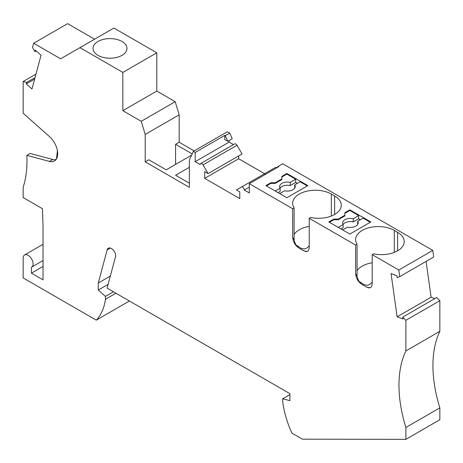 <?xml version="1.0" encoding="UTF-8"?>
<svg xmlns="http://www.w3.org/2000/svg" width="463" height="463" viewBox="0 0 463 463"><rect width="100%" height="100%" fill="white"/><g stroke="black" fill="none" stroke-linecap="round" stroke-linejoin="round"><path stroke-width="0.69" d="M55.913 159.706A15.62 9.017 60 0 1 52.794 159.504L30.147 153.432L26.831 155.348A117.156 67.639 -120 0 1 23.15 187.365L23.15 197.568L42.457 208.715L43.03 225.944L43.03 279.831L31.432 273.135L31.432 267.215A7.032 4.057 -120 0 0 31.634 267.11A7.032 4.057 -120 0 0 31.634 258.991A7.032 4.057 -120 0 0 24.608 254.934A7.032 4.057 -120 0 0 23.15 258.151L23.15 277.922L96.281 320.141L129.414 301.008M96.281 320.141A74.202 42.839 -120 0 0 105.442 299.283L115.935 293.224M105.442 299.283L105.442 296.401L113.441 291.783M105.442 296.401L98.26 290.035L108.111 284.351M98.26 290.035L98.26 283.02L110.333 276.052M289.902 394.615L282.725 398.759L289.902 400.68L289.902 393.666L107.098 288.125L115.536 256.624A5.469 3.154 -120 0 0 112.688 249.476A6.251 3.606 -120 0 0 108.296 248.22A6.251 3.606 -120 0 0 107.15 249.846L98.26 283.02M282.725 398.759L282.725 401.635A74.202 42.839 60 0 0 291.887 433.073L302.443 439.173L405.883 439.352L439.85 419.744L439.85 407.857L405.883 427.465L405.883 439.352M405.883 320.315L439.85 300.707L436.661 297.53L402.694 317.138L405.883 320.315L405.883 350.937A117.156 67.639 -120 0 0 405.883 427.465M405.883 350.937L439.85 331.329A117.156 67.639 -120 0 0 439.85 407.857M439.85 300.707L439.85 331.329M402.694 317.138L402.955 318.995L397.132 316.819L431.099 297.211L434.809 298.594M426.076 261.41L431.099 297.211M397.601 250.813L397.601 232.322A22.652 13.08 180 0 1 404.234 241.57A22.652 13.08 180 0 1 373.629 253.811L372.194 254.638L398.811 270.01L399.737 276.619L397.15 277.632L396.889 275.769L391.067 273.592L397.132 316.819M399.737 276.619L433.704 257.006L432.778 250.396L398.811 270.01M292.668 208.726L292.668 237.421L294.103 239.851L294.103 207.899L292.668 208.726L249.314 183.695L278.859 166.634L278.298 166.31L282.719 163.763L432.778 250.396M294.103 207.899A22.652 13.08 180 0 1 292.657 203.303A22.652 13.08 180 0 1 306.639 191.225A22.652 13.08 180 0 1 331.329 194.055L334.639 195.971A22.652 13.08 180 0 1 341.272 205.219A22.652 13.08 180 0 1 310.667 217.46L309.232 218.293L355.625 245.077L357.06 244.244A22.652 13.08 180 0 1 355.619 239.655A22.652 13.08 180 0 1 369.601 227.57A22.652 13.08 180 0 1 394.285 230.406L397.601 232.322M344.854 215.26L344.854 215.897L338.227 219.728L338.227 219.086L344.854 215.26L344.854 212.708L349.825 209.843L370.817 221.956L349.825 234.075L328.84 221.956L333.811 219.086L333.811 219.728L329.396 222.275M338.227 219.086L333.811 219.086M281.898 178.909L281.898 179.551L275.271 183.377L275.271 182.74L281.898 178.909L281.898 176.362L286.869 173.492L307.854 185.605L286.869 197.724L265.878 185.605L270.849 182.74L270.849 183.377L266.433 185.929M275.271 182.74L270.849 182.74M94.591 39.205L67.644 23.648L33.677 43.256L32.549 47.469L34.939 51.607L35.333 50.154L41.039 55.219L31.999 88.96L26.287 83.901L34.644 79.075M26.287 83.901L26.68 82.449L35.038 77.622M31.432 273.135L43.03 266.439M26.68 82.449L23.15 81.5L23.15 113.227L49.483 136.579A15.62 9.017 60 0 1 57.667 153.623L57.667 153.82A15.62 9.017 60 0 1 54.431 160.974A15.62 9.017 60 0 1 49.483 161.413L26.831 155.348M23.15 81.5L35.981 74.092M55.12 159.787L56.37 159.075A117.156 67.639 -120 0 0 57.366 150.487M278.298 166.31L276.99 167.716M208.078 173.602L203.037 164.874L237.004 145.266L242.045 153.988L208.078 173.602L204.715 171.657L204.715 178.353L239.782 198.604L239.782 191.908L236.419 189.963L241.46 187.058A2.344 1.354 60 0 1 243.266 187.683A2.344 1.354 60 0 1 244.29 190.044L249.314 192.944L249.314 183.695M244.29 190.044L249.314 187.139M275.427 167.444L241.46 187.058L275.427 167.444A2.344 1.354 60 0 1 276.897 167.768M265.606 174.291L238.682 158.745L204.715 178.353M238.682 155.933L238.682 158.745M237.004 145.266A2.344 1.354 -120 0 0 234.66 143.912L200.693 163.52A2.344 1.354 -120 0 0 200.213 164.596L195.189 161.691L229.15 142.083L229.15 140.532M203.037 164.874A2.344 1.354 -120 0 0 200.693 163.52M233.491 144.589L229.15 142.083M224.734 135.387L225.296 135.711L227.808 141.308L224.734 139.531L224.734 135.387L195.189 152.449L195.189 161.691M195.189 152.449L193.355 151.389L227.321 131.781L229.712 133.159L225.296 135.711M193.355 151.389L189.39 159.938L189.39 187.365L145.203 161.853L148.797 159.781L166.194 169.823L191.613 155.151M194.182 150.909L179.169 142.245L179.169 114.818L145.203 134.432L145.203 161.853M175.581 164.406L175.581 144.317L179.169 142.245M175.581 144.317L192.191 153.907M189.39 183.215L175.581 175.245L189.39 167.276M122.84 110.674L156.801 91.066L156.801 52.799L122.84 72.413L122.84 110.674L141.238 121.3L175.205 101.686L179.169 114.818M141.238 121.3L145.203 134.432M156.801 91.066L175.205 101.686M156.801 52.799L113.921 28.046L60.63 58.818L33.677 43.256M122.84 72.413L79.954 47.654M122.012 41.485A16.986 9.81 -0 0 0 103.498 39.355A16.986 9.81 -0 0 0 93.011 48.418A16.986 9.81 -0 0 0 97.982 55.352A16.986 9.81 -0 0 0 116.497 57.481A16.986 9.81 -0 0 0 126.984 48.418A16.986 9.81 -0 0 0 122.012 41.485M34.939 51.607L36.172 50.901M307.467 251.316L305.1 251.247L302.912 250.35A22.652 13.08 180 0 1 302.605 250.176L302.906 250.35C306.957 252.642 309.07 251.519 309.232 246.987L309.232 218.293M307.299 185.929L300.122 181.78L294.688 184.916A7.813 4.508 -0 0 1 295.232 186.566A7.813 4.508 -0 0 1 286.157 191.016A7.813 4.508 -0 0 1 284.566 190.762L279.687 193.58M286.869 173.492L286.869 174.129L281.898 176.999M275.271 191.028L280.15 188.209A7.813 4.508 -0 0 1 279.606 186.566A7.813 4.508 -0 0 1 290.272 182.364L295.701 179.233L286.869 174.129M295.701 179.233L295.701 182.422L297.362 183.377M294.723 188.157A7.813 4.508 -0 0 0 294.688 188.105L294.688 184.916M290.272 182.364L290.272 185.553L295.701 182.422M290.272 185.553A7.813 4.508 -0 0 0 280.115 188.157M278.031 192.625L280.15 191.398L280.15 188.209M275.271 183.377L270.849 183.377M294.103 239.851C294.902 243.515 296.534 246.258 298.994 248.087C295.232 245.54 293.12 241.981 292.668 237.421M299.295 248.266A22.652 13.08 180 0 1 298.994 248.087L302.605 250.176M309.232 226.419A22.652 13.08 0 0 0 294.103 234.423M309.232 245.836L306.888 248.018L304.55 248.972L301.239 248.428L297.084 245.581L298.022 247.375M370.429 287.662L368.062 287.598L365.868 286.701A22.652 13.08 180 0 1 365.567 286.528L365.868 286.701C369.92 288.993 372.032 287.87 372.194 283.339L372.194 254.638M370.261 222.275L363.085 218.131L357.65 221.268A7.813 4.508 -0 0 1 358.188 222.917A7.813 4.508 -0 0 1 349.119 227.362A7.813 4.508 -0 0 1 347.528 227.113L342.649 229.932M349.825 209.843L349.825 210.48L344.854 213.35M338.227 227.379L343.106 224.561A7.813 4.508 -0 0 1 342.568 222.917A7.813 4.508 -0 0 1 353.234 218.715L358.663 215.579L349.825 210.48M358.663 215.579L358.663 218.767L360.318 219.728M357.685 224.509A7.813 4.508 -0 0 0 357.65 224.457L357.65 221.268M353.234 218.715L353.234 221.904L358.663 218.767M353.234 221.904A7.813 4.508 -0 0 0 343.071 224.509M340.988 228.971L343.106 227.75L343.106 224.561M338.227 219.728L333.811 219.728M355.625 245.077L355.625 273.772L357.06 276.203L357.06 244.244M357.06 276.203C357.864 279.866 359.496 282.609 361.956 284.438A17.183 9.92 180 0 1 361.956 284.444C358.194 281.886 356.082 278.332 355.625 273.772M361.956 284.444L362.251 284.612A22.652 13.08 180 0 1 361.956 284.438M372.194 262.77A22.652 13.08 0 0 0 357.06 270.774M372.194 282.187L369.844 284.369L367.512 285.324L364.202 284.78L360.046 281.932L360.984 283.721M365.567 286.528L362.251 284.612M227.808 141.308L232.229 138.755L229.712 133.159M107.15 249.846L110.275 248.041M334.639 214.467L334.639 195.971M331.329 216.047L331.329 194.055M394.285 252.393L394.285 230.406M49.483 161.413L52.794 159.504M43.03 244.296L24.608 254.934M43.03 260.53L31.634 267.11"/></g></svg>
